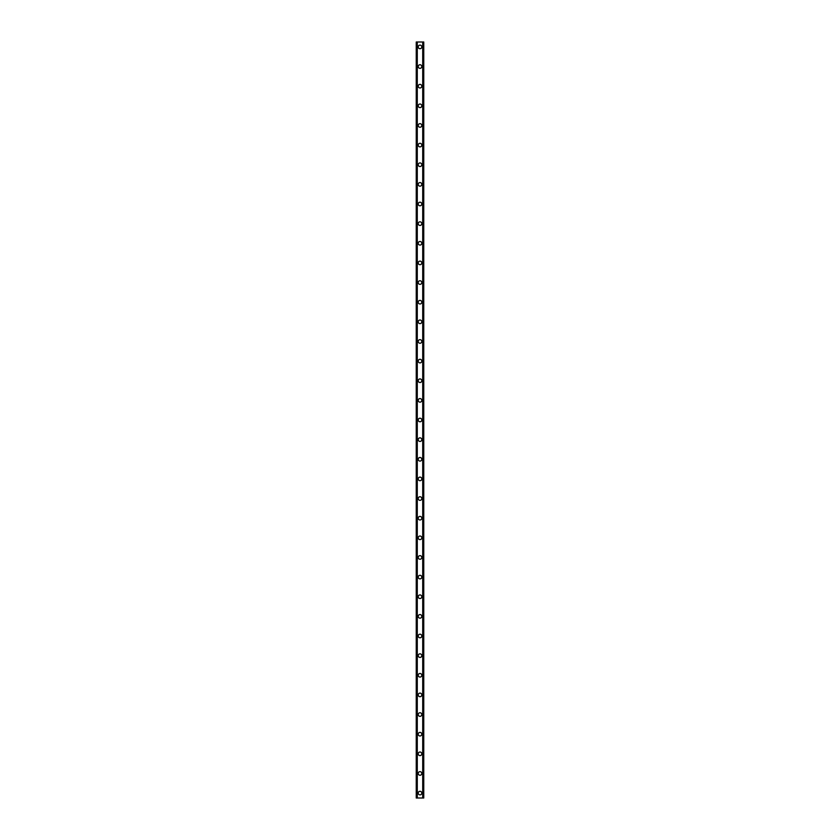 <?xml version="1.0" encoding="UTF-8"?>
<svg xmlns="http://www.w3.org/2000/svg" width="840" height="840" viewBox="0 0 840 840"><rect width="100%" height="100%" fill="white"/><g stroke="black" fill="none" stroke-linecap="round" stroke-linejoin="round"><path stroke-width="1.26" d="M418.205 793.086A1.796 1.796 0 0 1 420 791.291A1.796 1.796 0 0 1 421.796 793.086A1.796 1.796 0 0 1 420 794.892A1.796 1.796 0 0 1 418.205 793.086M418.205 773.451A1.796 1.796 0 0 1 420 771.655A1.796 1.796 0 0 1 421.796 773.451A1.796 1.796 0 0 1 420 775.257A1.796 1.796 0 0 1 418.205 773.451M418.205 753.816A1.796 1.796 0 0 1 420 752.021A1.796 1.796 0 0 1 421.796 753.816A1.796 1.796 0 0 1 420 755.622A1.796 1.796 0 0 1 418.205 753.816M418.205 734.181A1.796 1.796 0 0 1 420 732.385A1.796 1.796 0 0 1 421.796 734.181A1.796 1.796 0 0 1 420 735.987A1.796 1.796 0 0 1 418.205 734.181M418.205 714.546A1.796 1.796 0 0 1 420 712.75A1.796 1.796 0 0 1 421.796 714.546A1.796 1.796 0 0 1 420 716.341A1.796 1.796 0 0 1 418.205 714.546M418.205 694.911A1.796 1.796 0 0 1 420 693.105A1.796 1.796 0 0 1 421.796 694.911A1.796 1.796 0 0 1 420 696.707A1.796 1.796 0 0 1 418.205 694.911M418.205 675.276A1.796 1.796 0 0 1 420 673.47A1.796 1.796 0 0 1 421.796 675.276A1.796 1.796 0 0 1 420 677.072A1.796 1.796 0 0 1 418.205 675.276M418.205 655.641A1.796 1.796 0 0 1 420 653.835A1.796 1.796 0 0 1 421.796 655.641A1.796 1.796 0 0 1 420 657.437A1.796 1.796 0 0 1 418.205 655.641M418.205 635.996A1.796 1.796 0 0 1 420 634.2A1.796 1.796 0 0 1 421.796 635.996A1.796 1.796 0 0 1 420 637.801A1.796 1.796 0 0 1 418.205 635.996M418.205 616.361A1.796 1.796 0 0 1 420 614.565A1.796 1.796 0 0 1 421.796 616.361A1.796 1.796 0 0 1 420 618.167A1.796 1.796 0 0 1 418.205 616.361M418.205 596.726A1.796 1.796 0 0 1 420 594.93A1.796 1.796 0 0 1 421.796 596.726A1.796 1.796 0 0 1 420 598.532A1.796 1.796 0 0 1 418.205 596.726M418.205 577.091A1.796 1.796 0 0 1 420 575.295A1.796 1.796 0 0 1 421.796 577.091A1.796 1.796 0 0 1 420 578.886A1.796 1.796 0 0 1 418.205 577.091M418.205 557.456A1.796 1.796 0 0 1 420 555.65A1.796 1.796 0 0 1 421.796 557.456A1.796 1.796 0 0 1 420 559.251A1.796 1.796 0 0 1 418.205 557.456M418.205 537.821A1.796 1.796 0 0 1 420 536.014A1.796 1.796 0 0 1 421.796 537.821A1.796 1.796 0 0 1 420 539.616A1.796 1.796 0 0 1 418.205 537.821M418.205 518.186A1.796 1.796 0 0 1 420 516.38A1.796 1.796 0 0 1 421.796 518.186A1.796 1.796 0 0 1 420 519.981A1.796 1.796 0 0 1 418.205 518.186M418.205 498.55A1.796 1.796 0 0 1 420 496.745A1.796 1.796 0 0 1 421.796 498.55A1.796 1.796 0 0 1 420 500.346A1.796 1.796 0 0 1 418.205 498.55M418.205 478.905A1.796 1.796 0 0 1 420 477.11A1.796 1.796 0 0 1 421.796 478.905A1.796 1.796 0 0 1 420 480.711A1.796 1.796 0 0 1 418.205 478.905M418.205 459.27A1.796 1.796 0 0 1 420 457.475A1.796 1.796 0 0 1 421.796 459.27A1.796 1.796 0 0 1 420 461.076A1.796 1.796 0 0 1 418.205 459.27M418.205 439.635A1.796 1.796 0 0 1 420 437.84A1.796 1.796 0 0 1 421.796 439.635A1.796 1.796 0 0 1 420 441.441A1.796 1.796 0 0 1 418.205 439.635M418.205 420A1.796 1.796 0 0 1 420 418.205A1.796 1.796 0 0 1 421.796 420A1.796 1.796 0 0 1 420 421.796A1.796 1.796 0 0 1 418.205 420M418.205 400.365A1.796 1.796 0 0 1 420 398.559A1.796 1.796 0 0 1 421.796 400.365A1.796 1.796 0 0 1 420 402.161A1.796 1.796 0 0 1 418.205 400.365M418.205 380.73A1.796 1.796 0 0 1 420 378.924A1.796 1.796 0 0 1 421.796 380.73A1.796 1.796 0 0 1 420 382.526A1.796 1.796 0 0 1 418.205 380.73M418.205 361.095A1.796 1.796 0 0 1 420 359.289A1.796 1.796 0 0 1 421.796 361.095A1.796 1.796 0 0 1 420 362.891A1.796 1.796 0 0 1 418.205 361.095M418.205 341.45A1.796 1.796 0 0 1 420 339.654A1.796 1.796 0 0 1 421.796 341.45A1.796 1.796 0 0 1 420 343.256A1.796 1.796 0 0 1 418.205 341.45M418.205 321.815A1.796 1.796 0 0 1 420 320.019A1.796 1.796 0 0 1 421.796 321.815A1.796 1.796 0 0 1 420 323.62A1.796 1.796 0 0 1 418.205 321.815M418.205 302.18A1.796 1.796 0 0 1 420 300.384A1.796 1.796 0 0 1 421.796 302.18A1.796 1.796 0 0 1 420 303.986A1.796 1.796 0 0 1 418.205 302.18M418.205 282.544A1.796 1.796 0 0 1 420 280.749A1.796 1.796 0 0 1 421.796 282.544A1.796 1.796 0 0 1 420 284.351A1.796 1.796 0 0 1 418.205 282.544M418.205 262.909A1.796 1.796 0 0 1 420 261.114A1.796 1.796 0 0 1 421.796 262.909A1.796 1.796 0 0 1 420 264.705A1.796 1.796 0 0 1 418.205 262.909M418.205 243.275A1.796 1.796 0 0 1 420 241.469A1.796 1.796 0 0 1 421.796 243.275A1.796 1.796 0 0 1 420 245.07A1.796 1.796 0 0 1 418.205 243.275M418.205 223.64A1.796 1.796 0 0 1 420 221.834A1.796 1.796 0 0 1 421.796 223.64A1.796 1.796 0 0 1 420 225.435A1.796 1.796 0 0 1 418.205 223.64M418.205 204.005A1.796 1.796 0 0 1 420 202.198A1.796 1.796 0 0 1 421.796 204.005A1.796 1.796 0 0 1 420 205.8A1.796 1.796 0 0 1 418.205 204.005M418.205 184.359A1.796 1.796 0 0 1 420 182.564A1.796 1.796 0 0 1 421.796 184.359A1.796 1.796 0 0 1 420 186.165A1.796 1.796 0 0 1 418.205 184.359M418.205 164.724A1.796 1.796 0 0 1 420 162.928A1.796 1.796 0 0 1 421.796 164.724A1.796 1.796 0 0 1 420 166.53A1.796 1.796 0 0 1 418.205 164.724M418.205 145.089A1.796 1.796 0 0 1 420 143.293A1.796 1.796 0 0 1 421.796 145.089A1.796 1.796 0 0 1 420 146.895A1.796 1.796 0 0 1 418.205 145.089M418.205 125.454A1.796 1.796 0 0 1 420 123.659A1.796 1.796 0 0 1 421.796 125.454A1.796 1.796 0 0 1 420 127.249A1.796 1.796 0 0 1 418.205 125.454M418.205 105.819A1.796 1.796 0 0 1 420 104.013A1.796 1.796 0 0 1 421.796 105.819A1.796 1.796 0 0 1 420 107.614A1.796 1.796 0 0 1 418.205 105.819M418.205 86.184A1.796 1.796 0 0 1 420 84.378A1.796 1.796 0 0 1 421.796 86.184A1.796 1.796 0 0 1 420 87.98A1.796 1.796 0 0 1 418.205 86.184M418.205 66.549A1.796 1.796 0 0 1 420 64.743A1.796 1.796 0 0 1 421.796 66.549A1.796 1.796 0 0 1 420 68.345A1.796 1.796 0 0 1 418.205 66.549M418.205 46.914A1.796 1.796 0 0 1 420 45.108A1.796 1.796 0 0 1 421.796 46.914A1.796 1.796 0 0 1 420 48.71A1.796 1.796 0 0 1 418.205 46.914M423.717 42L416.241 42L416.241 798L423.759 798L423.759 42L423.717 798M416.336 42L416.336 798M416.419 42L416.419 798M417.018 42L417.018 798M417.039 42L417.039 798M417.281 42L417.281 798M422.719 42L422.719 798M422.961 42L422.961 798M422.982 42L422.982 798M423.581 42L423.581 798M423.665 42L423.665 798M416.283 42L416.283 798"/></g></svg>
